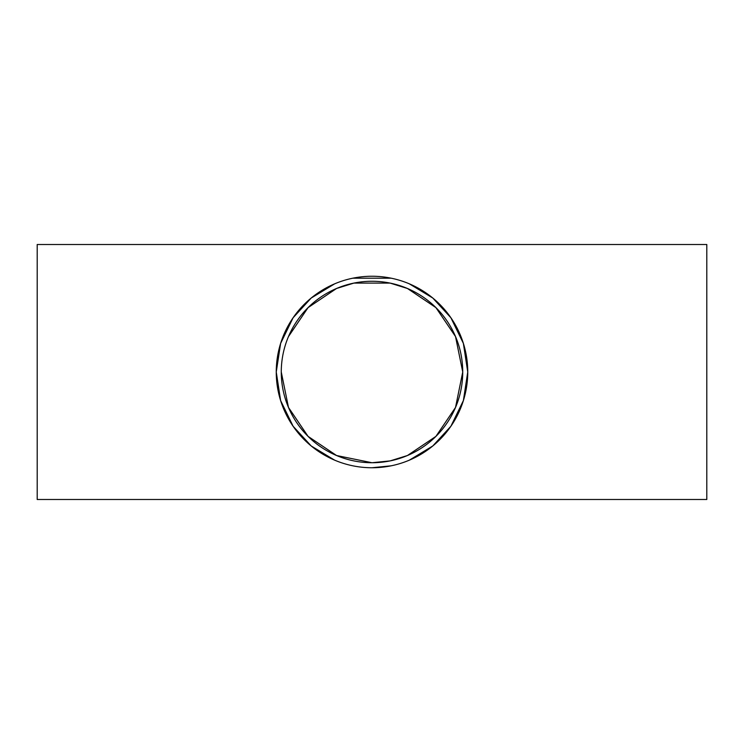 <?xml version="1.0" encoding="UTF-8"?>
<svg xmlns="http://www.w3.org/2000/svg" width="744" height="744" viewBox="0 0 744 744"><rect width="100%" height="100%" fill="white"/><g stroke="black" fill="none" stroke-linecap="round" stroke-linejoin="round"><path stroke-width="1.12" d="M281.269 372A90.731 90.731 0 0 1 417.365 293.424A90.731 90.731 0 0 1 417.365 450.576A90.731 90.731 0 0 1 281.269 372L288.477 407.424L308.072 436.375L336.586 455.533M336.604 455.533L372 462.731L390.135 460.899L407.396 455.533M407.414 455.533L435.928 436.375L455.523 407.424L462.731 372L455.523 336.576L435.928 307.625L407.414 288.467M407.396 288.467L390.135 283.101L353.865 283.101L336.604 288.467M336.586 288.467L308.072 307.625L288.477 336.576M334.623 460.145L311.206 445.963L293.108 426.247L280.618 400.588L276.257 372A95.744 95.744 0 0 0 419.876 454.919A95.744 95.744 0 0 0 419.876 289.081A95.744 95.744 0 0 0 276.257 372L280.618 343.412L293.108 317.753L311.206 298.037L334.623 283.855M352.833 278.191L391.167 278.191M409.377 283.855L432.794 298.037L450.892 317.753L463.382 343.412L467.744 372L463.382 400.588L450.892 426.247L432.794 445.963L409.377 460.145M391.167 465.809L372 467.744M37.2 499.494L37.2 244.506L706.8 244.506L706.8 499.494L37.2 499.494"/></g></svg>
